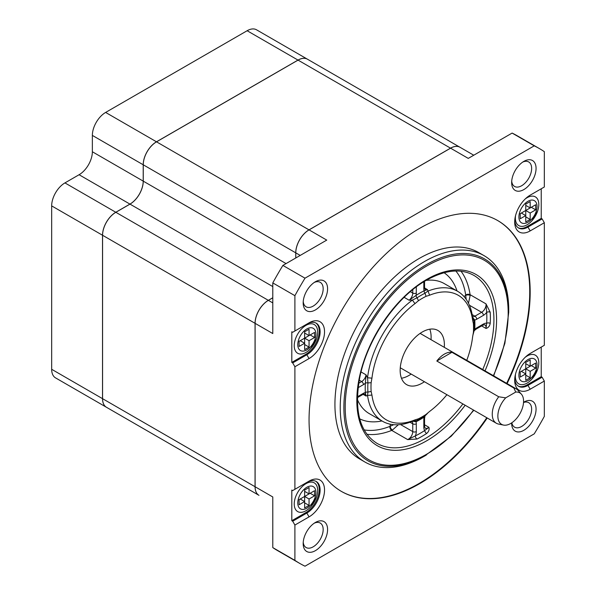 <?xml version="1.0" encoding="UTF-8"?>
<svg xmlns="http://www.w3.org/2000/svg" width="596" height="596" viewBox="0 0 596 596"><rect width="100%" height="100%" fill="white"/><g stroke="black" fill="none" stroke-linecap="round" stroke-linejoin="round"><path stroke-width="0.89" d="M466.765 360.312A71.922 41.526 120 0 0 472.598 336.949L473.403 332.426A72.511 41.862 120 0 0 473.403 323.635L472.598 320.045A71.922 41.526 120 0 0 429.597 295.214L426.08 296.316A72.511 41.862 120 0 0 418.467 300.704L414.95 303.662A71.922 41.526 120 0 0 371.941 378.155L371.137 382.677A72.511 41.862 120 0 0 371.137 391.468L371.941 395.066A71.922 41.526 120 0 0 414.95 419.897L418.467 418.794A72.511 41.862 120 0 0 422.273 416.76A72.511 41.862 120 0 0 426.08 414.399L429.597 411.441A71.922 41.526 120 0 0 446.911 394.708M426.349 414.592L424.993 415.881A75.312 43.478 -60 0 1 421.044 418.332A75.312 43.478 -60 0 1 417.088 420.448L412.417 421.327A75.051 43.329 -60 0 1 382.535 421.275A75.051 43.329 -60 0 1 367.546 395.416L366.026 396.035L365.37 392.548A77.554 44.775 -60 0 1 365.37 383.153A8.754 5.059 -60 0 1 363.433 384.629L358.099 387.705M361.049 371.956L366.026 374.824L367.546 377.775A75.051 43.329 -60 0 1 412.417 300.049L417.088 297.799A2.503 1.334 56.4 0 1 415.993 295.474A77.554 44.775 -60 0 1 420.061 292.956A77.554 44.775 -60 0 1 424.128 290.781A8.754 5.059 -60 0 1 423.823 288.725L423.823 281.766M418.467 300.704L417.088 297.799A75.312 43.478 -60 0 1 421.044 295.348A75.312 43.478 -60 0 1 424.993 293.239L427.697 291.22A75.051 43.329 -60 0 1 457.586 291.28A75.051 43.329 -60 0 1 472.576 317.132L474.148 321.616A75.312 43.478 -60 0 1 474.148 330.743L472.919 335.094M424.419 381.723A31.275 18.051 -60 0 1 422.273 383.086A31.275 18.051 -60 0 1 406.636 384.636A31.275 18.051 -60 0 1 401.846 359.574A31.275 18.051 -60 0 1 422.273 332.017A31.275 18.051 -60 0 1 437.904 330.467A31.275 18.051 -60 0 1 444.281 347.326M401.481 378.244A31.275 18.051 120 0 0 409.005 375.428A31.275 18.051 120 0 0 411.158 374.065M431.012 339.668A31.275 18.051 120 0 0 429.798 329.201M505.691 397.867A18.178 10.497 120 0 0 497.921 414.578A18.178 10.497 120 0 0 503.516 425.075L498.427 424.039A19.854 11.466 -60 0 1 496.371 423.264A19.854 11.466 -60 0 1 498.733 396.772L505.691 397.867L515.756 392.049L513.864 388.041A19.854 11.466 -60 0 1 516.225 388.868A19.854 11.466 -60 0 1 517.931 390.268L521.366 394.15A18.178 10.497 120 0 0 515.756 392.049M513.864 388.041L451.947 352.296A19.854 11.466 120 0 0 444.385 354.106A19.854 11.466 120 0 0 436.823 361.027L498.733 396.772M503.516 425.075A18.178 10.497 120 0 0 510.72 423.465A18.178 10.497 120 0 0 522.074 409.02A18.178 10.497 120 0 0 521.366 394.15M413.043 421.253L415.993 421.774A8.754 5.059 -60 0 1 416.299 423.83L416.299 431.593A8.754 5.059 -60 0 1 415.367 435.907A94.444 54.527 120 0 0 424.747 430.491L428.926 427.31C429.515 429.627 428.755 431.683 426.647 433.478A96.939 55.972 -60 0 1 421.826 436.451A96.939 55.972 -60 0 1 417.014 439.036L407.657 439.587L391.736 430.401A96.939 55.972 -60 0 1 366.92 434.275M474.125 330.705L474.751 329.402A8.754 5.059 -60 0 1 476.688 327.927L483.408 324.045A8.754 5.059 -60 0 1 486.671 323.233A2.503 1.341 -176.6 0 1 490.21 323.375C489.711 326.101 488.31 327.785 486.008 328.441L481.635 325.915M483.408 324.045A2.503 1.445 -120 0 1 482.894 325.185L484.764 324.753A6.258 3.613 120 0 1 486.008 328.441L486.671 323.233A94.444 54.527 120 0 0 486.671 312.401L486.008 303.878L490.21 312.259A96.939 55.972 -60 0 1 490.21 323.375M473.827 410.249L451.261 436.197L424.486 456.111A119.148 68.786 -60 0 1 364.908 462.012A119.148 68.786 -60 0 1 346.649 366.54A119.148 68.786 -60 0 1 424.486 261.547A119.148 68.786 -60 0 1 484.056 255.647A119.148 68.786 -60 0 1 508.731 310.188A119.148 68.786 -60 0 1 508.723 311.254M484.056 255.647L478.744 252.585A119.148 68.786 120 0 0 419.174 258.485A119.148 68.786 120 0 0 341.344 363.478A119.148 68.786 120 0 0 359.604 458.95L364.908 462.012M507.092 383.593A156.361 90.272 120 0 0 497.794 220.609A156.361 90.272 120 0 0 419.621 228.357A156.361 90.272 120 0 0 317.474 366.138A156.361 90.272 120 0 0 341.441 491.432A156.361 90.272 120 0 0 419.621 483.684A156.361 90.272 120 0 0 487.237 417.99M341.217 491.305A156.361 90.272 120 0 0 419.174 483.43A156.361 90.272 120 0 0 486.79 417.736M506.652 383.34A156.361 90.272 120 0 0 497.578 220.483M515.51 215.804A16.576 9.566 120 0 0 527.087 224.781A16.576 9.566 120 0 0 532.139 220.542A16.576 9.566 120 0 0 537.659 210.977A16.576 9.566 120 0 0 527.087 197.716A16.576 9.566 120 0 0 525.24 198.952M515.51 374.109A16.576 9.566 120 0 0 527.087 383.086A16.576 9.566 120 0 0 532.139 378.847A16.576 9.566 120 0 0 537.659 369.282A16.576 9.566 120 0 0 527.087 356.021A16.576 9.566 120 0 0 525.24 357.257M305.964 483.684A16.576 9.566 120 0 0 294.238 503.985A16.576 9.566 120 0 0 305.964 510.75A16.576 9.566 120 0 0 311.015 506.511A16.576 9.566 120 0 0 316.536 496.945A16.576 9.566 120 0 0 305.964 483.684M305.964 325.379A16.576 9.566 120 0 0 294.238 345.68A16.576 9.566 120 0 0 305.964 352.445A16.576 9.566 120 0 0 311.015 348.206A16.576 9.566 120 0 0 316.536 338.64A16.576 9.566 120 0 0 305.964 325.379M523.541 402.293A17.262 9.968 -60 0 1 523.854 402.106L523.854 402.106A17.262 9.968 -60 0 1 536.065 409.154A17.262 9.968 -60 0 1 523.854 430.297A17.262 9.968 -60 0 1 511.651 423.249A17.262 9.968 -60 0 1 511.651 422.884M511.83 422.773A14.133 8.158 120 0 0 514.579 427.168A14.133 8.158 120 0 0 521.642 426.468A14.133 8.158 120 0 0 530.88 414.011A14.133 8.158 120 0 0 528.712 402.687A14.133 8.158 120 0 0 523.526 402.501M315.381 522.468L315.381 522.468A17.262 9.968 -60 0 1 327.584 529.516A17.262 9.968 -60 0 1 315.381 550.659A17.262 9.968 -60 0 1 303.178 543.612A17.262 9.968 -60 0 1 315.381 522.468L315.381 522.468M303.23 542.241A14.133 8.158 120 0 0 306.098 547.53A14.133 8.158 120 0 0 313.168 546.83A14.133 8.158 120 0 0 322.406 534.374A14.133 8.158 120 0 0 320.238 523.05A14.133 8.158 120 0 0 314.219 523.206M315.381 281.744L315.381 281.744A17.262 9.968 -60 0 1 327.584 288.792A17.262 9.968 -60 0 1 315.381 309.935A17.262 9.968 -60 0 1 303.178 302.887A17.262 9.968 -60 0 1 315.381 281.744L315.381 281.744M303.23 301.509A14.133 8.158 120 0 0 306.098 306.806A14.133 8.158 120 0 0 313.168 306.106A14.133 8.158 120 0 0 322.406 293.649A14.133 8.158 120 0 0 320.238 282.318A14.133 8.158 120 0 0 314.219 282.474M523.854 161.382L523.854 161.382A17.262 9.968 -60 0 1 536.065 168.43A17.262 9.968 -60 0 1 523.854 189.573A17.262 9.968 -60 0 1 511.651 182.525A17.262 9.968 -60 0 1 523.854 161.382L523.854 161.382M511.703 181.147A14.133 8.158 120 0 0 514.579 186.444A14.133 8.158 120 0 0 521.642 185.743A14.133 8.158 120 0 0 530.88 173.287A14.133 8.158 120 0 0 528.712 161.956A14.133 8.158 120 0 0 522.692 162.112M414.95 303.662L412.417 300.049L409.109 300.205L415.993 295.474A8.754 5.059 -60 0 0 416.299 293.061A2.503 1.445 180 0 1 412.76 293.061L412.76 289.656M450.531 148.158L298.045 60.114A18.767 10.832 -60 0 1 307.424 59.19L459.911 147.227A18.767 10.832 120 0 0 450.531 148.158L309.011 229.862A18.767 10.832 120 0 0 295.743 252.838L143.256 164.801A18.767 10.832 -60 0 1 156.524 141.826L309.011 229.862M115.84 212.295L268.327 300.332A18.767 10.832 120 0 0 255.058 323.315L102.572 235.271A18.767 10.832 -60 0 1 115.84 212.295L129.988 204.123A18.767 10.832 120 0 0 143.256 181.147L143.256 164.801M295.743 258.001L295.743 252.838M272.789 297.806L268.371 300.354L272.789 302.91M541.235 347.088L541.235 376.702L527.087 384.874A18.767 10.832 -60 0 1 518.155 386.044M315.776 481.24A18.767 10.832 -60 0 1 318.093 496.408A18.767 10.832 -60 0 1 305.964 512.538L291.809 520.71L291.809 490.068L292.696 490.582L309.056 481.136A21.888 12.635 -60 0 1 324.537 490.068A21.888 12.635 -60 0 1 309.056 516.881L294.901 525.054L294.901 560.367A239.54 138.302 120 0 0 299.848 563.466A239.54 138.302 120 0 0 305.003 566.2L534.232 433.858A239.54 138.302 120 0 0 544.334 416.366L544.334 381.045L530.179 389.218A21.888 12.635 -60 0 1 514.698 380.278A21.888 12.635 -60 0 1 530.179 353.465L544.334 345.3L544.334 222.74L530.179 230.905A21.888 12.635 -60 0 1 514.698 221.973A21.888 12.635 -60 0 1 530.179 195.16L544.334 186.995L544.334 151.675A239.54 138.302 120 0 0 539.387 148.575A239.54 138.302 120 0 0 534.232 145.841L305.003 278.183A239.54 138.302 120 0 0 294.901 295.676L294.901 330.996L309.056 322.823A21.888 12.635 -60 0 1 324.537 331.763A21.888 12.635 -60 0 1 309.056 358.576L294.901 366.741L294.901 489.301M315.776 322.935A18.767 10.832 -60 0 1 318.093 338.103A18.767 10.832 -60 0 1 305.964 354.233L291.809 362.405L291.809 331.763L292.696 332.27L294.901 330.996M541.235 188.776L541.235 218.397L527.087 226.569A18.767 10.832 -60 0 1 518.155 227.732M294.901 295.676L272.789 282.914L272.789 333.551L255.103 323.337L255.103 486.753L272.789 496.967L272.789 547.605A239.54 138.302 120 0 0 277.736 550.704L299.848 563.466M294.901 560.367L272.789 547.605M294.901 525.054L292.696 521.217L306.843 513.052A18.767 10.832 120 0 0 319.106 496.513A18.767 10.832 120 0 0 316.223 481.479A18.767 10.832 120 0 0 306.843 482.41L309.056 481.136M291.809 520.71L292.696 521.217M294.901 366.741L292.696 362.912L306.843 354.747A18.767 10.832 120 0 0 319.106 338.208A18.767 10.832 120 0 0 316.223 323.174A18.767 10.832 120 0 0 306.843 324.105L309.056 322.823L306.843 324.105M291.809 362.405L292.696 362.912M541.235 218.397L542.122 218.911L544.334 222.74M541.235 376.702L542.122 377.216L544.334 381.045M268.327 300.332L272.789 297.754M255.058 323.315L255.058 486.723A18.767 10.832 120 0 0 258.947 495.313A18.767 10.832 120 0 0 258.969 495.328L106.461 407.277A18.767 10.832 -60 0 1 102.572 398.687L255.058 486.723M539.387 148.575L517.276 135.806A239.54 138.302 120 0 0 512.12 133.072L468.262 158.394L450.576 148.18L309.056 229.885L326.75 240.099L282.891 265.421A239.54 138.302 120 0 0 272.789 282.914M534.232 145.841L512.12 133.072M305.003 278.183L282.891 265.421M300.213 255.416L295.787 252.868L295.787 257.971M295.787 252.868A18.767 10.832 -60 0 1 309.056 229.885M450.576 148.18A18.767 10.832 -60 0 1 459.956 147.249L473.76 155.221M147.145 430.766L258.984 495.343A18.767 10.832 -60 0 1 255.103 486.753M255.103 323.337A18.767 10.832 -60 0 1 268.371 300.354M102.572 235.271L102.572 398.687M298.045 60.114L156.524 141.826M307.402 59.175A18.767 10.832 120 0 0 307.38 59.16A18.767 10.832 120 0 0 298 60.092L156.48 141.796A18.767 10.832 120 0 0 143.211 164.779L143.211 181.117A18.767 10.832 -60 0 1 129.943 204.1L115.795 212.265A18.767 10.832 120 0 0 102.527 235.249L102.527 398.664A18.767 10.832 120 0 0 106.416 407.254A18.767 10.832 120 0 0 106.438 407.262L55.555 377.886A18.767 10.832 -60 0 1 51.666 369.296L102.527 398.664M147.1 430.744L96.239 401.376A18.767 10.832 -60 0 1 96.165 401.339M102.527 235.249L51.666 205.888L51.666 369.296M51.666 205.888A18.767 10.832 -60 0 1 64.934 182.905L115.795 212.265M129.943 204.1L79.089 174.732L64.934 182.905M79.089 174.732A18.767 10.832 120 0 0 92.358 151.756L143.211 181.117M143.211 164.779L92.358 135.411L92.358 151.756M92.358 135.411A18.767 10.832 -60 0 1 105.626 112.435L156.48 141.796M298 60.092L247.139 30.731L105.626 112.435M247.139 30.731A18.767 10.832 -60 0 1 256.526 29.8L307.38 59.16M514.743 378.929A18.767 10.832 120 0 0 518.587 386.312A18.767 10.832 120 0 0 527.967 385.388L542.122 377.216M514.743 220.624A18.767 10.832 120 0 0 518.587 228.007A18.767 10.832 120 0 0 527.967 227.076L542.122 218.911M525.754 204.1L525.754 210.485L520.226 213.673L520.226 218.777L525.754 215.588L525.754 221.973L530.179 219.417L530.179 213.033L535.707 209.844L535.707 204.733L530.179 207.93L530.179 201.545L525.754 204.1L525.754 205.374L530.179 207.93M314.584 337.507L314.584 332.404L309.056 335.593L309.056 329.208L304.63 331.763L304.63 338.148L299.103 341.337L299.103 346.447L304.63 343.251L304.63 349.636L309.056 347.081L309.056 340.703L314.584 337.507L310.158 334.952L304.63 338.148L309.056 340.703M299.103 499.642L300.213 499.008L304.63 501.556L304.63 507.941L309.056 505.393L309.056 499.008L314.584 495.812L314.584 490.709L309.056 493.898L309.056 487.513L304.63 490.068L304.63 496.453L299.103 499.642L299.103 504.752L304.63 501.556L304.63 496.453L310.158 493.264L314.584 495.812M520.226 371.978L520.226 377.089L525.754 373.893L525.754 380.278L530.179 377.722L530.179 371.345L535.707 368.149L535.707 363.046L530.179 366.235L530.179 359.85L525.754 362.405L525.754 368.79L520.226 371.978L521.336 371.345L525.754 373.893L525.754 368.79L531.282 365.594L535.707 368.149M520.226 213.673L521.336 213.033L525.754 215.588L525.754 210.485L531.282 207.289L535.707 209.844M525.754 210.485L530.179 213.033M525.754 216.862L530.179 219.417M299.103 341.337L300.213 340.703L304.63 343.251L304.63 338.148M304.63 344.533L309.056 347.081M309.056 335.593L304.63 333.037L304.63 331.763M309.056 493.898L304.63 491.35L304.63 490.068M304.63 496.453L309.056 499.008M304.63 502.838L309.056 505.393M530.179 366.235L525.754 363.679L525.754 362.405M525.754 368.79L530.179 371.345M525.754 375.175L530.179 377.722M424.486 456.111L426.304 455.061A116.57 67.303 -60 0 1 343.877 407.47A116.57 67.303 -60 0 1 426.304 264.706A116.57 67.303 -60 0 1 508.731 312.297L508.731 310.188M424.553 287.913L427.474 289.596L429.597 295.214M364.119 429.902A93.818 54.162 120 0 0 389.866 426.401A3.129 2.064 68.4 0 0 391.736 430.401A6.258 3.613 120 0 0 392.421 430.066L398.352 424.725M389.866 426.401A3.129 1.803 120 0 0 390.209 426.237L393.792 424.687M468.486 303.252L470.14 295.445A3.129 1.803 0 0 0 465.722 295.445A3.129 1.803 120 0 0 465.692 295.065A93.818 54.162 120 0 0 455.851 271.016M466.169 299.319L465.722 295.445L463.941 296.473M358.717 383.265L361.668 381.567A6.258 3.613 120 0 0 366.026 374.824L365.37 383.153A2.503 1.334 3.6 0 1 367.933 382.937L367.546 377.775L371.941 378.155M371.941 395.066L367.546 395.416L367.933 392.071A75.312 43.478 -60 0 1 367.933 382.937L371.137 382.677M371.137 391.468L367.933 392.071A2.503 1.55 -3.8 0 0 365.37 392.548A8.754 5.059 -60 0 0 363.433 393.308A2.503 1.445 60 0 1 362.919 394.455L357.391 397.644M417.014 439.036A2.503 1.542 -116.4 0 1 415.367 435.907L407.657 439.587A6.258 3.613 120 0 0 412.76 431.593L412.76 423.83L410.018 422.244M424.218 416.395A2.503 1.334 -123.6 0 0 424.128 417.073A8.754 5.059 -60 0 0 423.823 419.487L423.823 427.257A8.754 5.059 -60 0 0 424.747 430.491A2.503 1.341 -123.4 0 0 426.647 433.478M416.41 420.716A2.503 1.55 -116.2 0 0 415.993 421.774A77.554 44.775 -60 0 0 424.128 417.073L424.948 415.881M424.553 281.319L424.553 287.697L425.112 289.544A6.258 3.613 120 0 0 427.474 289.596L424.128 290.781A2.503 1.55 63.8 0 0 424.993 293.239L426.08 296.316M474.043 320.894A2.503 1.55 176.2 0 1 474.751 320A8.754 5.059 -60 0 0 476.688 319.24L483.408 315.358A8.754 5.059 -60 0 0 486.671 312.401A2.503 1.542 176.4 0 1 490.21 312.259M474.2 329.819A2.503 1.334 -176.4 0 1 474.751 329.402A77.554 44.775 -60 0 0 474.751 320L472.822 317.713M414.95 419.897L412.417 421.327M472.576 317.132L472.598 320.045M436.823 361.027L451.947 352.296M426.08 414.399L424.993 415.881M465.171 405.25A98.817 57.052 -60 0 1 426.691 440.794A98.817 57.052 -60 0 1 356.818 400.445A98.817 57.052 -60 0 1 426.691 279.42A98.817 57.052 -60 0 1 488.221 286.341A98.817 57.052 -60 0 1 485.025 370.854M482.738 369.535A96.939 55.972 120 0 0 473.835 275.382C460.924 268.23 445.085 269.861 426.304 280.276C396.072 297.128 367.106 339.437 359.731 377.708C353.964 410.376 359.686 432.234 376.895 443.297A96.939 55.972 120 0 0 425.365 438.492A96.939 55.972 120 0 0 462.883 403.932M493.384 375.681A115.244 66.536 120 0 0 499.001 274.972A115.244 66.536 120 0 0 426.691 266.01A115.244 66.536 120 0 0 345.203 407.15A115.244 66.536 120 0 0 426.691 454.197A115.244 66.536 120 0 0 473.522 410.07M424.553 424.784L428.926 427.31A6.258 3.613 120 0 1 425.112 428.077L424.553 426.237A2.503 1.445 0 0 1 423.823 427.257M461.036 271.255A96.939 55.972 -60 0 1 470.088 294.685L486.008 303.878A6.258 3.613 120 0 1 481.642 312.297L469.402 305.234M527.967 201.292A12.821 7.405 120 0 0 518.9 216.996A12.821 7.405 120 0 0 527.967 222.226A12.821 7.405 120 0 0 537.033 206.521A12.821 7.405 120 0 0 527.967 201.292M527.967 359.597A12.821 7.405 120 0 0 518.9 375.301A12.821 7.405 120 0 0 527.967 380.531A12.821 7.405 120 0 0 537.033 364.834A12.821 7.405 120 0 0 527.967 359.597M306.843 487.26A12.821 7.405 120 0 0 297.776 502.964A12.821 7.405 120 0 0 306.843 508.202A12.821 7.405 120 0 0 315.91 492.497A12.821 7.405 120 0 0 306.843 487.26M306.843 328.955A12.821 7.405 120 0 0 297.776 344.659A12.821 7.405 120 0 0 306.843 349.889A12.821 7.405 120 0 0 315.91 334.192A12.821 7.405 120 0 0 306.843 328.955M362.919 394.455L364.797 394.023A6.258 3.613 120 0 1 366.026 396.035L363.106 394.351M357.369 399.469A75.051 43.329 120 0 0 369.267 413.617L382.535 421.275M410.346 291.668L412.76 293.061A6.258 3.613 120 0 1 409.109 300.205L404.133 297.329M400.527 424.531L412.76 431.593A2.503 1.445 0 0 0 416.299 431.593M363.433 384.629A2.503 1.445 60 0 0 361.668 381.567L359.254 380.166M472.174 314.599L474.915 316.178L481.642 312.297A2.503 1.445 -120 0 1 483.408 315.358M143.256 181.147L286.058 263.588M272.789 286.572L129.988 204.123M444.087 272.737A84.431 48.745 -60 0 1 457.028 290.952M381.976 420.947A84.431 48.745 -60 0 1 359.723 418.854M392.421 430.066A3.129 1.803 -120 0 1 390.209 426.237L390.209 424.173M527.087 384.874L527.967 385.388L530.179 389.218M305.964 512.538L306.843 513.052L309.056 516.881M527.087 226.569L527.967 227.076L530.179 230.905M305.964 354.233L306.843 354.747L309.056 358.576M457.586 291.28L444.318 283.621A75.051 43.329 120 0 0 426.125 280.388M416.299 286.899L416.299 293.061M357.414 396.787L363.433 393.308M465.692 295.065A3.129 2.064 171.6 0 1 470.088 294.685A6.258 3.613 -60 0 1 470.14 295.445M416.299 423.83A2.503 1.445 0 0 1 412.76 423.83A6.258 3.613 120 0 0 412.06 421.476M472.524 316.752A6.258 3.613 120 0 0 474.915 316.178A2.503 1.445 -120 0 1 476.688 319.24M423.823 419.487A2.503 1.445 0 0 0 424.553 418.467L424.553 426.237M424.553 287.697A2.503 1.445 180 0 1 423.823 288.725M482.894 325.185L476.167 329.066A2.503 1.445 -120 0 0 476.688 327.927M418.467 418.794L417.088 420.448M474.148 321.616L473.403 323.635M474.148 330.743L473.403 332.426M400.266 367.777L496.371 423.264M311.015 348.206L316.536 338.64M311.015 506.511L316.536 496.945M532.139 378.847L537.659 369.282M532.139 220.542L537.659 210.977M420.12 333.38L516.225 388.868M508.731 312.297L504.879 343.333L493.689 375.853M424.553 418.467L425.015 415.874M476.167 329.066L474.148 330.765M426.304 414.645L428.144 412.648"/></g></svg>
